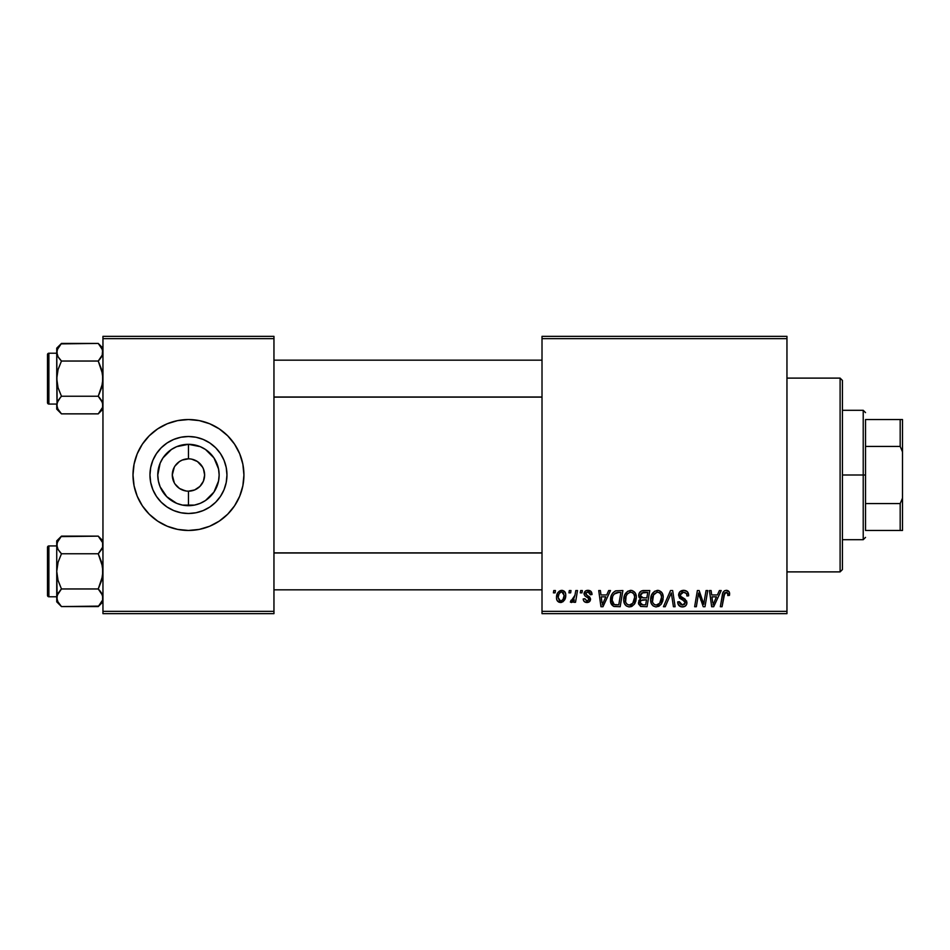 <?xml version="1.0" encoding="UTF-8"?>
<svg xmlns="http://www.w3.org/2000/svg" width="950" height="950" viewBox="0 0 950 950"><rect width="100%" height="100%" fill="white"/><g stroke="black" fill="none" stroke-linecap="round" stroke-linejoin="round"><path stroke-width="1.43" d="M202.623 467.186L197.446 461.546L191.615 459.135L197.446 461.546L201.911 466.011L203.407 468.813L204.63 475L203.407 481.187L199.892 486.436L194.655 489.939L188.456 491.174L188.456 505.685A30.685 30.685 0 0 1 157.771 475A30.685 30.685 0 0 1 188.456 444.315L188.456 458.826L190.57 458.957M189.798 458.874L188.456 458.826A16.174 16.174 0 0 0 172.283 475A16.174 16.174 0 0 0 188.456 491.174A16.174 16.174 0 0 1 172.283 475A16.174 16.174 0 0 1 188.456 458.826L182.269 460.061L188.456 458.826A16.174 16.174 0 0 1 204.63 475A16.174 16.174 0 0 1 188.456 491.174L194.655 489.939M180.797 489.25L186.176 491.008M187.126 491.126L188.456 491.174A16.174 16.174 0 0 0 204.63 475A16.174 16.174 0 0 0 188.456 458.826L188.456 444.315L200.201 446.642L205.509 449.481L213.976 457.947L218.559 469.015L219.141 475L218.559 480.985L213.976 492.053L205.509 500.519L200.201 503.358L194.441 505.103L182.471 505.103L176.712 503.358L166.761 496.696L160.111 486.744L158.365 480.985L157.771 475L160.111 463.256L162.949 457.947L171.416 449.481L176.712 446.642L188.456 444.315A30.685 30.685 0 0 1 219.141 475A30.685 30.685 0 0 1 188.456 505.685L188.456 491.174L186.342 491.043M177.021 486.436L179.467 488.454L175.014 483.989L177.021 486.436M174.301 482.814L172.283 475L174.301 467.186M188.456 513.499A38.499 38.499 0 0 1 149.958 475A38.499 38.499 0 0 1 188.456 436.501L195.973 437.238L203.193 439.434L209.843 442.985L215.686 447.782L220.471 453.613L224.022 460.263L226.219 467.495L226.955 475L226.219 482.505L224.022 489.737L220.471 496.387L215.686 502.218L209.843 507.015L203.193 510.566L195.973 512.763L188.456 513.499L180.951 512.763L173.731 510.566L167.069 507.015L161.239 502.218L156.453 496.387L152.891 489.737L150.706 482.505L149.958 475L150.706 467.495L152.891 460.263L156.453 453.613L161.239 447.782L167.069 442.985L173.731 439.434L180.951 437.238L188.456 436.501A38.499 38.499 0 0 1 226.955 475A38.499 38.499 0 0 1 188.456 513.499M188.456 419.544A55.456 55.456 0 0 0 133 475A55.456 55.456 0 0 0 188.456 530.456A55.456 55.456 0 0 1 133 475A55.456 55.456 0 0 1 188.456 419.544L199.274 420.601L209.689 423.759L219.272 428.889L227.679 435.789L234.567 444.184L239.697 453.779L242.856 464.182L243.924 475L242.856 485.818L239.697 496.221L234.567 505.816L227.679 514.211L219.272 521.111L209.689 526.241L199.274 529.399L188.456 530.456L177.638 529.399L167.236 526.241L157.652 521.111L149.245 514.211L142.346 505.816L137.227 496.221L134.069 485.818L133 475L134.069 464.182L137.227 453.779L142.346 444.184L149.245 435.789L157.652 428.889L167.236 423.759L177.638 420.601L188.456 419.544A55.456 55.456 0 0 1 243.924 475A55.456 55.456 0 0 1 188.456 530.456A55.456 55.456 0 0 0 243.924 475A55.456 55.456 0 0 0 188.456 419.544M542.011 336.348L786.956 336.348L786.956 338.663L542.011 338.663L542.011 611.337L786.956 611.337L786.956 336.348L542.011 336.348L542.011 338.663L542.011 336.348M623.734 599.723L624.684 594.985L627.712 591.256L632.023 590.472L635.158 592.859L636.322 596.707L635.847 601.101L634.41 604.105L632.011 606.278L628.995 606.919L626.335 605.969L624.399 603.476L623.734 599.723C623.616 603.82 625.48 606.219 629.316 606.931L634.125 604.485L636.334 597.324C636.357 593.346 634.505 591.007 630.788 590.33C626.05 591.458 623.699 594.581 623.734 599.723M606.706 594.949L608.689 590.544L610.506 590.544L602.989 606.717L600.934 606.717L598.726 590.544L600.412 590.544L600.958 594.949L606.706 594.949L600.958 594.949L600.412 590.544L598.726 590.544L600.934 606.717L602.989 606.717L610.506 590.544L608.689 590.544L606.706 594.949M726.299 590.33L729.196 591.886L729.457 595.377L727.771 595.579L727.831 593.441L726.916 592.361L724.803 592.824L722.047 606.717L720.337 606.717L722.867 592.859L724.268 590.936L726.299 590.33C723.864 590.722 722.546 592.23 722.344 594.854L720.337 606.717L722.047 606.717L723.983 595.258L726.192 592.218L727.926 594.178L727.771 595.579L729.457 595.377L729.612 593.893C729.6 591.66 728.496 590.472 726.299 590.33M678.561 595.08L680.046 591.612L684.166 590.342L687.491 591.791L688.643 595.804L686.969 596.006L686.422 593.429L684.392 592.289L681.779 592.562L680.307 594.332L680.794 596.481L686.696 601.101L686.672 604.354L684.986 606.326L681.506 606.86L678.466 604.901L677.718 601.884L679.404 601.718L679.891 603.796L681.898 604.996L684.428 604.497L685.283 602.739L684.653 601.291L679.594 598.179L678.561 595.08L685.283 602.739L682.492 605.031L679.404 601.718L677.706 602.241C677.932 605.186 679.511 606.741 682.432 606.931C685.247 606.836 686.755 605.399 686.969 602.633L685.057 599.094L680.675 596.339L680.248 594.926L683.525 592.218L686.529 593.619L686.969 596.006L688.643 595.804C688.703 592.337 687.028 590.508 683.632 590.33C680.556 590.472 678.87 592.052 678.561 595.08M663.444 606.717L670.51 590.544L672.659 590.544L675.129 606.717L673.431 606.717L671.318 592.847L665.249 606.717L663.444 606.717L665.249 606.717L671.318 592.847L673.431 606.717L675.129 606.717L672.659 590.544L670.51 590.544L663.444 606.717M650.619 599.723L651.581 594.985L654.597 591.256L658.908 590.472L662.209 593.133L663.207 596.707L662.732 601.101L661.295 604.105L658.896 606.278L655.892 606.919L653.22 605.969L651.284 603.476L650.619 599.723C650.512 603.82 652.377 606.219 656.212 606.931L661.01 604.485L663.231 597.324C663.242 593.346 661.402 591.007 657.673 590.33C652.947 591.458 650.596 594.581 650.619 599.723M553.387 592.847L553.779 590.544L555.453 590.544L555.109 592.847L553.387 592.847L555.109 592.847L555.453 590.544L553.779 590.544L553.387 592.847M638.649 595.567L639.398 592.847L641.452 590.936L649.776 590.544L647.045 606.717L640.668 606.444L638.543 603.927L638.958 600.459L640.668 598.844L639.124 597.538L638.649 595.567L640.668 598.844L638.436 602.787L640.668 606.444L647.045 606.717L649.776 590.544L643.304 590.544C640.395 590.912 638.851 592.586 638.649 595.567M717.404 594.949L719.399 590.544L721.216 590.544L713.699 606.717L711.645 606.717L709.436 590.544L711.123 590.544L711.669 594.949L717.404 594.949L711.669 594.949L711.123 590.544L709.436 590.544L711.645 606.717L713.699 606.717L721.216 590.544L719.399 590.544L717.404 594.949M704.33 600.412L706.064 590.544L707.762 590.544L704.995 606.717L703.226 606.717L698.594 592.99L696.35 606.717L694.64 606.717L697.371 590.544L699.153 590.544L703.807 604.247L704.33 600.412L703.807 604.247L699.153 590.544L697.371 590.544L694.64 606.717L696.35 606.717L698.594 592.99L703.226 606.717L704.995 606.717L707.762 590.544L706.064 590.544L704.33 600.412M588.003 590.33L590.947 591.375L592.016 594.534L590.33 594.747L589.808 592.681L588.561 591.874L585.889 592.836L586.055 594.629L589.689 597.004L590.532 598.868L589.523 601.611L586.281 602.466L584.013 601.338L583.193 598.939L584.867 598.737L586.649 601.018L588.715 600.067L588.572 598.286L584.879 595.876L584.036 594.035L585.247 591.185L588.003 590.33C585.663 590.354 584.345 591.482 584.024 593.738L584.879 595.876L588.691 598.476L588.857 599.426L587.088 601.041L584.867 598.737L583.193 598.939C583.383 601.267 584.666 602.454 587.017 602.514C589.178 602.419 590.354 601.303 590.544 599.165L585.711 593.607L587.919 591.803L590.33 594.747L592.016 594.32C591.898 591.755 590.556 590.425 588.003 590.33M615.505 590.924L622.891 590.544L620.16 606.717L613.593 606.337L610.874 603.024L611.147 596.018L612.774 592.966L615.505 590.924C612.073 592.907 610.399 595.971 610.494 600.091C610.292 603.107 611.479 605.245 614.068 606.504L620.16 606.717L622.891 590.544L615.826 590.829M556.51 597.597L557.721 592.847L559.408 591.054L562.186 590.354L564.775 591.767L565.701 594.154L565.487 597.562L562.863 601.825L558.719 602.122L556.973 600.198L556.51 597.597C556.439 600.447 557.745 602.086 560.429 602.514C564.134 601.623 565.915 599.117 565.749 595.021C565.749 592.242 564.407 590.686 561.747 590.33C558.149 591.232 556.403 593.655 556.51 597.597L556.522 598.037M568.931 592.847L569.323 590.544L571.009 590.544L570.653 592.847L568.931 592.847L570.653 592.847L571.009 590.544L569.323 590.544L568.931 592.847M574.952 595.246L575.807 590.544L577.505 590.544L575.522 602.3L573.812 602.3L574.239 599.878L572.446 602.205L570.368 602.086L571.045 600.246L572.292 600.554L573.527 599.509L574.952 595.246L570.368 602.086L571.52 602.514L574.239 599.878L573.812 602.3L575.522 602.3L577.505 590.544L575.807 590.544L574.952 595.246M580.272 592.847L580.664 590.544L582.35 590.544L581.994 592.847L580.272 592.847L581.994 592.847L582.35 590.544L580.664 590.544L580.272 592.847M542.011 613.653L786.956 613.653L786.956 338.663L542.011 338.663L542.011 613.653L542.011 611.337L786.956 611.337L786.956 613.653L542.011 613.653M102.956 336.348L273.956 336.348L273.956 338.663L102.956 338.663L102.956 611.337L273.956 611.337L273.956 336.348L102.956 336.348L102.956 338.663L102.956 336.348M102.956 613.653L273.956 613.653L273.956 338.663L102.956 338.663L102.956 613.653L102.956 611.337L273.956 611.337L273.956 613.653L102.956 613.653M209.843 507.015L215.686 502.218L220.471 496.387L224.022 489.737M220.471 453.613L215.686 447.782L209.843 442.985L203.193 439.434M173.731 439.434L167.069 442.985L161.239 447.782L156.453 453.613L152.891 460.263M156.453 496.387L161.239 502.218L167.069 507.015L173.731 510.566M191.615 459.135L190.748 458.992M201.911 483.989L202.623 482.814M175.014 466.011L179.467 461.546L182.269 460.061M185.309 490.865L179.467 488.454M639.944 592.076L639.398 592.847M641.63 593.026L647.758 592.432L646.831 597.894L643.269 597.894L640.324 595.614L640.561 594.379M642.948 592.515L641.25 593.322L640.324 595.614L642.948 592.515M643.423 592.456L644.195 592.432M641.084 604.592L642.782 604.829L640.122 602.716L641.048 600.447L646.511 599.783L645.668 604.829L642.782 604.829L645.668 604.829L646.511 599.783L642.354 599.901M640.336 601.481L640.87 604.461M652.816 592.895L652.341 593.548M651.938 594.249L651.581 594.985M651.273 595.733L651.035 596.517M650.714 598.108L650.643 598.916M662.732 601.101L663.112 599.236M658.172 604.533L659.692 603.238L656.26 605.031C653.553 604.509 652.234 602.799 652.306 599.901C652.199 595.864 653.956 593.311 657.554 592.218C660.226 592.729 661.568 594.403 661.544 597.241L659.692 603.238L661.153 600.412L661.533 596.802L660.82 594.237L659.264 592.669M654.526 604.58L655.809 605.008M652.781 602.561L653.814 604.034M656.913 592.278L653.529 594.997L652.496 601.694M669.94 596.137L670.225 595.484M683.24 600.4L683.953 600.827M678.051 604.069L678.466 604.901M679.036 605.637L680.604 606.634M684.903 598.987L683.561 598.203M682.337 592.361L682.931 592.254M729.576 593.204L729.446 592.527M724.696 590.686L723.449 591.755M723.983 595.258L724.137 594.451M724.292 593.845L724.506 593.251M712.476 600.911L711.906 596.837L716.49 596.837L712.904 604.948L716.49 596.837L711.906 596.837L712.738 602.929M698.594 592.99L698.796 593.786M699.224 595.377L700.043 597.918M700.613 599.509L701.029 600.626M586.613 595.116L587.67 595.745M601.778 600.911L601.196 596.837L605.779 596.837L602.205 604.948L605.779 596.837L601.196 596.837L602.027 602.929M610.494 600.091L610.529 601.077M617.476 592.491L620.873 592.432L618.771 604.829L614.211 604.556L612.18 600.198L612.287 598.548M615.042 604.758L615.79 604.817M613.451 604.081L614.721 604.699M612.548 602.716L613.189 603.808M612.536 597.277L612.18 600.198C612.073 595.436 614.258 592.847 618.711 592.432L614.187 594.023L616.253 592.705M618.094 592.444L620.873 592.432L618.771 604.829L616.336 604.829M630.705 606.765L632.011 606.278M634.683 603.713L635.158 602.882M636.31 598.274L636.334 597.324M631.287 604.533L632.795 603.238L629.375 605.031C626.668 604.509 625.349 602.799 625.409 599.901C625.314 595.864 627.059 593.311 630.658 592.218C633.341 592.729 634.671 594.403 634.659 597.241L632.795 603.238L634.256 600.412L634.648 596.802L633.935 594.237L632.379 592.669M627.641 604.58L628.924 605.008M625.896 602.561L626.917 604.034M630.028 592.278L627.356 593.928L626.097 596.149L625.611 601.694M560.524 590.52L557.721 592.847M556.973 600.198L557.401 600.97M561.07 602.478L561.699 602.347M562.863 601.825L564.561 599.937M565.737 595.662L565.749 595.021M559.669 600.851L560.5 601.041L558.184 597.609C558.089 594.712 559.277 592.776 561.735 591.803L564.074 595.199C564.229 598.168 563.041 600.115 560.5 601.041L560.737 601.029M559.016 594.023L558.208 597.146M563.089 599.272L564.062 595.674L563.386 592.646L561.272 591.85L559.229 593.607M640.324 595.614L641.678 597.704L646.831 597.894L647.758 592.432L644.611 592.432M656.26 605.031L657.258 604.913M658.944 592.503L657.234 592.23M614.187 594.023L613.273 595.401M612.18 600.198L612.37 602.098M629.375 605.031L630.361 604.913M632.059 592.503L630.337 592.23M558.184 597.609L559.408 600.709M560.975 600.994L562.839 599.664M840.109 571.888L786.956 571.888L840.109 571.888L841.261 570.724L840.109 571.888L840.109 378.112L841.261 379.276L840.109 378.112L786.956 378.112L840.109 378.112L840.109 571.888L842.424 569.572L842.424 380.428L841.261 379.276L842.424 380.428L842.424 569.572L841.261 570.724L842.424 569.572M842.424 380.428L840.109 378.112M102.612 542.64L102.624 547.224L98.242 553.755L61.465 553.755L58.069 549.492L56.739 544.944L57.083 547.247L57.083 542.676L61.465 536.144L98.242 536.144L102.612 542.652M100.177 538.294L102.956 540.859L98.242 536.144L61.014 536.596M57.095 600.091L56.739 597.776L56.739 601.861L61.465 606.575L58.069 602.324L56.739 597.776L58.057 593.251L61.465 588.964L98.242 588.964L102.612 595.46L102.624 600.056L98.242 606.575L61.465 606.575L57.522 601.243M60.622 552.876L58.069 549.492L56.739 544.944L56.739 571.366L58.069 562.293L61.465 553.755L98.242 553.755L102.612 566.782L102.612 575.961L98.242 588.964L61.465 588.964L58.057 580.414L56.739 571.366L56.739 601.861L61.465 606.575L98.681 606.124M99.085 552.876L102.624 547.224L102.624 542.676L102.624 547.224M99.085 589.843L101.626 593.227L102.956 597.776L102.624 595.496L102.624 600.056L98.242 606.575L100.082 604.556M60.622 589.843L57.083 595.472L61.465 588.964L58.057 580.414L56.739 571.366L57.095 595.46M48.889 596.778L48.889 545.941A1.389 1.389 0 0 0 47.5 547.331L47.5 595.389A1.389 1.389 0 0 0 48.889 596.778L56.739 596.778L48.889 596.778A1.389 1.389 0 0 1 47.5 595.389L47.5 547.331A1.389 1.389 0 0 1 48.889 545.941L48.889 596.778M56.739 545.941L48.889 545.941L56.739 545.941M57.807 601.837L59.517 604.426M56.739 540.859L56.739 544.944L58.057 540.431L61.465 536.144L56.739 540.859L56.739 544.944L57.083 542.652M57.095 547.259L57.582 548.554M102.612 547.259L101.638 549.48M100.142 538.246L98.242 536.144M56.739 544.825L56.739 571.366L58.069 562.293L61.465 553.755L58.069 549.48M102.089 541.286L101.65 540.431L102.089 541.286M100.261 591.221L101.626 593.227M102.956 597.894L102.624 600.056M101.626 549.492L98.242 553.755L101.638 562.305L102.956 571.366L101.638 580.426L98.242 588.964L100.142 591.066M542.011 553.007L273.956 553.007L542.011 553.007M273.956 396.993L542.011 396.993L273.956 396.993M102.612 349.909L101.65 347.7L102.956 352.224L102.612 349.933L102.624 354.504L98.242 361.036L61.465 361.036L58.069 356.772L56.739 352.224L57.083 354.528L57.083 349.944L61.465 343.425L98.242 343.425L102.612 349.909L102.184 355.692L102.624 349.944M100.177 345.574L102.956 348.139L98.242 343.425L61.014 343.876M57.095 407.36L56.739 405.056L56.739 409.141L61.465 413.856L58.069 409.604L56.739 405.056L58.057 400.532L61.465 396.245L98.242 396.245L102.612 402.741L102.624 407.324L98.242 413.856L61.465 413.856L57.522 408.524M60.622 360.157L58.069 356.772L56.739 352.224L56.739 378.634L58.069 369.574L61.465 361.036L98.242 361.036L102.612 374.062L102.612 383.242L98.242 396.245L61.465 396.245L58.057 387.695L56.739 378.634L57.083 407.348M99.085 360.157L101.638 356.761L98.242 361.036L101.638 369.586L102.956 378.634L101.638 387.707L98.242 396.245L101.626 400.508L102.956 405.056L102.612 402.753L102.624 407.324L98.681 413.404M99.085 397.124L101.899 400.995M60.622 397.124L57.083 402.776L56.739 409.141L61.465 413.856L98.242 413.856L100.082 411.825M48.889 404.059L48.889 353.222A1.389 1.389 0 0 0 47.5 354.611L47.5 402.669A1.389 1.389 0 0 0 48.889 404.059L56.739 404.059L48.889 404.059A1.389 1.389 0 0 1 47.5 402.669L47.5 354.611A1.389 1.389 0 0 1 48.889 353.222L48.889 404.059M56.739 353.222L48.889 353.222L56.739 353.222M57.095 402.741L58.069 400.52M57.807 409.106L59.517 411.706M102.612 407.36L102.624 402.776M101.65 347.7L100.142 345.515L101.65 347.7M61.465 343.425L56.739 348.139L56.739 352.224L58.057 347.7L61.465 343.425L59.624 345.444M56.739 348.139L57.083 402.776M56.739 352.106L57.083 349.944M59.446 358.779L58.069 356.772M58.069 400.508L61.465 396.245L58.057 387.695L56.739 378.634L58.069 369.574L61.465 361.036L59.565 358.934M102.113 401.446L101.65 400.532M56.739 544.944L57.083 547.224M61.465 606.575L59.565 604.485M102.184 594.308L102.956 597.776M57.083 595.496L57.083 600.056M57.606 541.286L58.057 540.431M102.089 601.433L101.65 602.3M57.522 355.692L57.095 354.54M98.242 343.425L100.142 345.515M61.465 413.856L59.565 411.754M102.184 401.589L102.612 402.741M57.606 348.567L58.057 347.7M56.739 352.224L57.083 354.504M102.089 408.714L101.65 409.569M865.521 419.544L865.521 446.417L865.521 419.544L900.184 419.544L865.521 419.544M865.521 475L865.521 446.417L865.521 503.583L865.521 475L863.217 475L865.521 475M842.424 410.293L863.217 410.293L863.217 475L863.217 410.293L865.521 412.609M842.424 475L863.217 475L842.424 475M865.521 530.456L865.521 503.583L865.521 530.456L902.5 530.456L902.5 498.109L900.184 503.583L865.521 503.583L900.184 503.583L900.184 530.456L900.184 503.583L902.5 498.109L902.5 530.456L865.521 530.456M842.424 539.707L863.217 539.707L863.217 475L863.217 539.707L865.521 537.391M902.5 419.544L900.184 419.544L900.184 446.417L902.5 451.891L902.5 498.109L902.5 419.544L902.5 451.891L900.184 446.417L900.184 419.544L902.5 419.544M865.521 446.417L900.184 446.417L865.521 446.417M102.956 601.861L98.242 606.575M273.956 589.843L542.011 589.843M273.956 552.876L542.011 552.876M542.011 360.157L273.956 360.157M542.011 397.124L273.956 397.124M102.956 409.141L98.242 413.856"/></g></svg>
